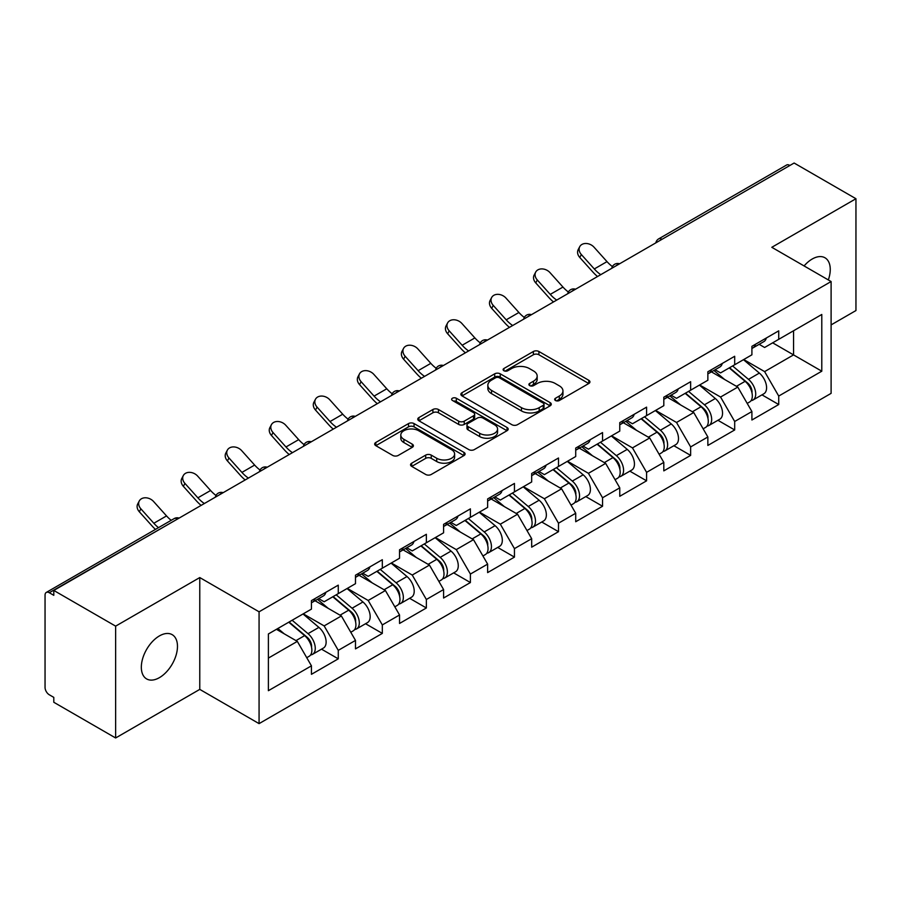 <?xml version="1.0" encoding="UTF-8"?>
<svg xmlns="http://www.w3.org/2000/svg" width="901" height="901" viewBox="0 0 901 901"><rect width="100%" height="100%" fill="white"/><g stroke="black" fill="none" stroke-linecap="round" stroke-linejoin="round"><path stroke-width="1.35" d="M555.466 400.506A2.748 1.588 0 0 0 559.352 400.506L588.792 383.499A3.919 2.264 0 0 0 589.941 381.9A3.919 2.264 0 0 0 588.792 380.301L538.911 351.503A3.919 2.264 0 0 0 533.369 351.503L503.918 368.498A2.748 1.588 0 0 0 503.118 369.624A2.748 1.588 0 0 0 503.918 370.739A2.748 1.588 0 0 0 507.804 370.739L511.61 368.543A12.546 7.242 0 0 1 529.349 368.543L533.505 370.942A12.546 7.242 0 0 1 537.176 376.066A12.546 7.242 0 0 1 533.505 381.179L529.698 383.387A2.748 1.588 0 0 0 528.898 384.502A2.748 1.588 0 0 0 529.698 385.617A2.748 1.588 0 0 0 533.572 385.617L537.39 383.421A12.546 7.242 0 0 1 555.129 383.421L559.284 385.819A12.546 7.242 0 0 1 562.956 390.944A12.546 7.242 0 0 1 559.284 396.057L555.466 398.265A2.748 1.588 0 0 0 554.667 399.38A2.748 1.588 0 0 0 555.466 400.506L555.466 398.265M159.398 635.926A25.555 14.754 -60 0 1 172.181 634.664A25.555 14.754 -60 0 1 176.1 655.14A25.555 14.754 -60 0 1 159.398 677.653A25.555 14.754 -60 0 1 146.626 678.926A25.555 14.754 -60 0 1 142.707 658.44A25.555 14.754 -60 0 1 159.398 635.926M804.086 265.941A25.555 14.754 -60 0 1 812.184 259.037A25.555 14.754 -60 0 1 824.967 257.776A25.555 14.754 -60 0 1 828.334 279.941M411.701 463.182A3.919 2.264 0 0 0 410.552 464.781A3.919 2.264 0 0 0 411.701 466.38L425.7 474.467A3.919 2.264 0 0 0 431.241 474.467L463.947 455.579A3.919 2.264 0 0 0 465.096 453.98A3.919 2.264 0 0 0 463.947 452.381L414.055 423.583A3.919 2.264 0 0 0 408.513 423.583L375.818 442.459A3.919 2.264 0 0 0 374.67 444.069A3.919 2.264 0 0 0 375.818 445.668L392.723 455.422A3.919 2.264 0 0 0 398.265 455.422L412.253 447.346A3.919 2.264 0 0 0 413.401 445.747A3.919 2.264 0 0 0 412.253 444.148L403.873 439.305A10.485 6.048 0 0 1 400.799 435.025A10.485 6.048 0 0 1 407.275 429.428A10.485 6.048 0 0 1 418.706 430.746L451.547 449.7A10.485 6.048 0 0 1 454.611 453.98A10.485 6.048 0 0 1 448.146 459.578A10.485 6.048 0 0 1 436.715 458.26L431.241 455.106A3.919 2.264 0 0 0 425.7 455.106L411.701 463.182L411.701 466.38M199.774 577.564L115.632 626.139L53.801 590.448L794.119 163.025L855.95 198.727L771.808 247.302L831.105 281.54L259.071 611.802L199.774 577.564L199.774 689.389L259.071 723.627L259.071 611.802M511.892 424.698A3.919 2.264 0 0 0 517.433 424.698L550.139 405.822A3.919 2.264 0 0 0 551.288 404.222A3.919 2.264 0 0 0 550.139 402.623L500.246 373.825A3.919 2.264 0 0 0 494.705 373.825L462.01 392.701A3.919 2.264 0 0 0 460.861 394.3A3.919 2.264 0 0 0 462.01 395.899L511.892 424.698M453.541 401.091A2.748 1.588 0 0 1 456.323 401.486L456.323 398.219L507.038 427.502A3.919 2.264 0 0 1 508.187 429.101A3.919 2.264 0 0 1 507.038 430.701L474.343 449.588A3.919 2.264 0 0 1 468.79 449.588L418.909 420.778L418.909 417.58A3.919 2.264 0 0 0 417.76 419.179A3.919 2.264 0 0 0 418.909 420.778M418.909 417.58L432.908 409.505A3.919 2.264 0 0 1 438.449 409.505L458.677 421.184A3.919 2.264 0 0 0 464.218 421.184L473.509 415.823A3.919 2.264 0 0 0 474.658 414.223A3.919 2.264 0 0 0 473.509 412.624L452.448 400.461A2.748 1.588 0 0 1 451.638 399.346A2.748 1.588 0 0 1 453.338 397.882A2.748 1.588 0 0 1 456.323 398.219M259.071 723.627L831.105 393.365L831.105 281.54M321.511 649.159L338.269 658.834L338.269 650.353L324.146 625.902L303.254 613.84M338.269 658.834L311.442 674.32L311.442 665.839L268.385 690.695L268.385 633.966L311.442 609.11L311.442 600.629L338.269 585.143L338.269 593.624L355.49 583.679L355.49 575.198L382.317 559.712L382.317 568.193L399.537 558.248L399.537 549.779L426.364 534.282L426.364 542.762L443.585 532.818L443.585 524.348L470.401 508.862L470.401 517.332L487.632 507.387L487.632 498.917L514.448 483.432L514.448 491.901L531.68 481.956L531.68 473.487L558.496 458.001L558.496 466.47L575.716 456.525L575.716 448.056L602.544 432.57L602.544 441.04L619.764 431.106L619.764 422.625L646.591 407.139L646.591 415.62L663.812 405.675L663.812 397.195L690.639 381.709L690.639 390.189L707.859 380.245L707.859 371.764L734.687 356.278L734.687 364.759L751.907 354.814L751.907 346.333L778.723 330.847L778.723 339.328L821.791 314.472L821.791 371.201L778.723 396.057L764.611 371.606L743.719 359.544M761.976 394.863L778.723 404.526L778.723 396.057M778.723 404.526L751.907 420.012L751.907 411.543L734.687 421.488L720.563 397.037L699.672 384.975M717.928 420.294L734.687 429.957L734.687 421.488M734.687 429.957L707.859 445.443L707.859 436.974L690.639 446.919L676.516 422.468L655.624 410.394M673.88 445.725L690.639 455.388L690.639 446.919M690.639 455.388L663.812 470.874L663.812 462.404L646.591 472.349L632.468 447.887L611.576 435.825M629.833 471.144L646.591 480.819L646.591 472.349M646.591 480.819L619.764 496.305L619.764 487.835L602.544 497.769L588.432 473.318L567.529 461.256M585.796 496.575L602.544 506.249L602.544 497.769M602.544 506.249L575.716 521.735L575.716 513.255L558.496 523.199L544.384 498.749L523.481 486.686M541.749 522.006L558.496 531.68L558.496 523.199M558.496 531.68L531.68 547.166L531.68 538.685L514.448 548.63L500.337 524.179L479.445 512.117M497.701 547.436L514.448 557.111L514.448 548.63M514.448 557.111L487.632 572.597L487.632 564.116L470.401 574.061L456.289 549.61L435.397 537.548M453.654 572.867L470.401 582.542L470.401 574.061M470.401 582.542L443.585 598.027L443.585 589.547L426.364 599.492L412.241 575.041L391.349 562.979M409.606 598.298L426.364 607.972L426.364 599.492M426.364 607.972L399.537 623.458L399.537 614.978L382.317 624.922L368.194 600.471L347.302 588.409M365.558 623.729L382.317 633.403L382.317 624.922M382.317 633.403L355.49 648.889L355.49 640.408L338.269 650.353M318.695 598.624L324.146 601.778L338.269 593.624M324.146 625.902L341.378 615.957L315.023 600.742M355.49 640.408L341.378 615.957M362.743 573.194L368.194 576.347L382.317 568.193M368.194 600.471L385.414 590.527L359.071 575.311M399.537 614.978L385.414 590.527M406.779 547.763L412.241 550.916L426.364 542.762M412.241 575.041L429.462 565.096L403.119 549.88M443.585 589.547L429.462 565.096M450.827 522.332L456.289 525.486L470.401 517.332M456.289 549.61L473.509 539.665L447.155 524.45M487.632 564.116L473.509 539.665M494.874 496.901L500.337 500.055L514.448 491.901M500.337 524.179L517.557 514.234L491.203 499.019M531.68 538.685L517.557 514.234M538.922 471.471L544.384 474.624L558.496 466.47M544.384 498.749L561.605 488.804L535.25 473.588M575.716 513.255L561.605 488.804M582.97 446.04L588.432 449.194L602.544 441.04M588.432 473.318L605.652 463.373L579.298 448.169M619.764 487.835L605.652 463.373M627.017 420.609L632.468 423.763L646.591 415.62M632.468 447.887L649.7 437.954L623.346 422.738M663.812 462.404L649.7 437.954M671.065 395.19L676.516 398.332L690.639 390.189M676.516 422.468L693.736 412.523L667.393 397.307M707.859 436.974L693.736 412.523M715.101 369.759L720.563 372.901L734.687 364.759M720.563 397.037L737.784 387.092L711.441 371.876M751.907 411.543L737.784 387.092M789.884 165.469L661.976 239.317M660.174 240.353A5.992 3.458 120 0 1 661.694 239.159A5.992 3.458 60 0 0 658.699 238.855L786.607 165.018A5.992 3.458 60 0 1 789.603 165.311M759.149 344.328L764.611 347.482L778.723 339.328M764.611 371.606L793.556 354.893L793.556 330.768L821.791 314.472M772.653 342.83L821.791 371.201M831.105 324.901L855.95 310.552L855.95 198.727M115.632 626.139L115.632 737.975L53.801 702.273L53.801 697.385L49.285 694.772A5.992 3.458 -120 0 1 45.05 687.44L45.05 595.167A5.992 3.458 -120 0 1 46.289 592.43A5.992 3.458 -120 0 1 49.285 592.723L53.801 595.336L53.801 590.448M115.632 737.975L199.774 689.389M268.385 658.09L297.33 641.388L276.438 629.326M311.442 665.839L297.33 641.388M556.57 400.889L559.284 399.323A12.546 7.242 0 0 0 562.956 394.199L562.956 390.944M537.176 376.066L537.176 379.321A12.546 7.242 0 0 1 533.505 384.445L530.79 386.011M588.747 383.533L538.911 354.757A3.919 2.264 0 0 0 533.369 354.757L505.022 371.133M550.083 405.855L500.246 377.08A3.919 2.264 0 0 0 494.705 377.08L462.055 395.933M543.213 405.337A2.748 1.588 0 0 0 544.013 404.222A2.748 1.588 0 0 0 543.213 403.107L499.424 377.823A2.748 1.588 0 0 0 495.539 377.823L491.518 380.143A12.546 7.242 0 0 0 487.846 385.256A12.546 7.242 0 0 0 491.518 390.381L521.454 407.657A12.546 7.242 0 0 0 539.192 407.657L543.213 405.337L543.213 408.603A2.748 1.588 0 0 0 544.013 407.477L544.013 404.222M487.846 385.256L487.846 388.522A12.546 7.242 0 0 0 491.518 393.647L491.518 390.381M543.213 408.603L539.192 410.924A12.546 7.242 0 0 1 521.454 410.924L491.518 393.647M418.965 420.812L432.908 412.759L432.908 409.505M474.658 414.223L474.658 417.478A3.919 2.264 0 0 1 473.509 419.078L464.218 424.439A3.919 2.264 0 0 1 458.677 424.439L438.449 412.759A3.919 2.264 0 0 0 432.908 412.759M456.323 401.486L506.993 430.734M479.67 433.302A10.485 6.048 0 0 0 491.101 434.62A10.485 6.048 0 0 0 497.566 429.022A10.485 6.048 0 0 0 494.503 424.743L482.925 418.064A3.919 2.264 0 0 0 477.384 418.064L468.103 423.425A3.919 2.264 0 0 0 466.955 425.024A3.919 2.264 0 0 0 468.103 426.623L479.67 433.302L479.67 436.568A10.485 6.048 0 0 0 491.101 437.875A10.485 6.048 0 0 0 497.566 432.289L497.566 429.022M466.955 425.024L466.955 428.279A3.919 2.264 0 0 0 468.103 429.878L468.103 426.623M479.67 436.568L468.103 429.878M454.611 453.98L454.611 457.246A10.485 6.048 0 0 1 448.146 462.832A10.485 6.048 0 0 1 436.715 461.526L431.241 458.361A3.919 2.264 0 0 0 425.7 458.361L411.757 466.414M400.799 435.025L400.799 438.28A10.485 6.048 0 0 0 403.873 442.56L403.873 439.305M412.207 447.369L403.873 442.56M463.891 455.613L414.055 426.849A3.919 2.264 0 0 0 408.513 426.849L375.863 445.691M748.551 383.849L746.569 382.7M751.074 400.641A13.177 7.602 -120 0 0 752.988 400.044A13.177 7.602 -120 0 0 755.353 390.843A13.177 7.602 -120 0 0 748.494 379.366L732.603 365.952M752.988 400.044L763.857 393.771A13.177 7.602 -120 0 0 766.222 384.569A13.177 7.602 -120 0 0 759.363 373.082L743.471 359.679M729.54 367.721L747.672 383.015A7.985 4.606 60 0 1 751.975 392.859M747.199 403.389L749.598 402.004A13.177 7.602 -120 0 0 751.963 392.802A13.177 7.602 -120 0 0 745.104 381.314L729.213 367.912M724.629 379.49L713.907 370.446M597.532 276.517A31.94 18.448 60 0 1 592.757 271.911L579.793 257.483A8.987 6.893 -152.4 0 1 578.183 249.656L579.726 246.694A8.987 6.893 27.6 0 0 581.336 254.532L594.3 268.96A26.748 15.441 -120 0 0 600.764 274.659M612.41 266.572A26.748 15.441 -120 0 1 607.004 261.628L594.041 247.201A8.987 6.893 27.6 0 0 579.726 246.694M755.443 344.295A13.177 7.602 60 0 1 752.988 347.887A13.177 7.602 60 0 1 751.907 348.327M766.312 338.021A13.177 7.602 60 0 1 763.857 341.614L752.988 347.887M704.503 409.279L702.521 408.13M707.026 426.072A13.177 7.602 -120 0 0 708.941 425.475A13.177 7.602 -120 0 0 711.306 416.273A13.177 7.602 -120 0 0 704.447 404.797L688.555 391.383M708.941 425.475L719.809 419.202A13.177 7.602 -120 0 0 722.185 410A13.177 7.602 -120 0 0 715.315 398.512L699.424 385.11M685.492 393.151L703.625 408.446A7.985 4.606 60 0 1 707.938 418.289M703.152 428.82L705.551 427.434A13.177 7.602 -120 0 0 707.927 418.233A13.177 7.602 -120 0 0 701.057 406.745L685.165 393.343M680.582 404.921L669.86 395.877M660.456 434.71L658.473 433.561M662.978 451.502A13.177 7.602 -120 0 0 664.893 450.905A13.177 7.602 -120 0 0 667.258 441.704A13.177 7.602 -120 0 0 660.399 430.227L644.508 416.814M664.893 450.905L675.761 444.632A13.177 7.602 -120 0 0 678.138 435.431A13.177 7.602 -120 0 0 671.268 423.943L655.376 410.541M641.444 418.582L659.577 433.877A7.985 4.606 60 0 1 663.891 443.72M659.104 454.25L661.503 452.865A13.177 7.602 -120 0 0 663.879 443.652A13.177 7.602 -120 0 0 657.009 432.176L641.118 418.774M636.545 430.351L625.812 421.308M616.408 460.129L614.426 458.992M618.931 476.933A13.177 7.602 -120 0 0 620.845 476.336A13.177 7.602 -120 0 0 623.222 467.135A13.177 7.602 -120 0 0 616.352 455.647L600.46 442.245M620.845 476.336L631.725 470.063A13.177 7.602 -120 0 0 634.09 460.85A13.177 7.602 -120 0 0 627.231 449.374L611.34 435.971M597.408 444.013L615.529 459.307A7.985 4.606 60 0 1 619.843 469.151M615.056 479.681L617.467 478.296A13.177 7.602 -120 0 0 619.832 469.083A13.177 7.602 -120 0 0 612.962 457.607L597.081 444.204M592.498 455.782L581.776 446.738M572.36 485.56L570.389 484.423M574.883 502.364A13.177 7.602 -120 0 0 576.809 501.767A13.177 7.602 -120 0 0 579.174 492.565A13.177 7.602 -120 0 0 572.304 481.078L556.424 467.675M576.809 501.767L587.677 495.494A13.177 7.602 -120 0 0 590.042 486.281A13.177 7.602 -120 0 0 583.184 474.804L567.292 461.402M553.36 469.444L571.482 484.738A7.985 4.606 60 0 1 575.795 494.57M571.02 505.112L573.419 503.727A13.177 7.602 -120 0 0 575.784 494.514A13.177 7.602 -120 0 0 568.925 483.037L553.034 469.635M548.45 481.213L537.728 472.169M528.313 510.991L526.342 509.853M530.847 527.795A13.177 7.602 -120 0 0 532.761 527.198A13.177 7.602 -120 0 0 535.126 517.996A13.177 7.602 -120 0 0 528.268 506.508L512.376 493.106M532.761 527.198L543.63 520.924A13.177 7.602 -120 0 0 545.995 511.712A13.177 7.602 -120 0 0 539.136 500.235L523.244 486.833M509.313 494.874L527.434 510.169A7.985 4.606 60 0 1 531.748 520.001M526.972 530.543L529.371 529.157A13.177 7.602 -120 0 0 531.736 519.945A13.177 7.602 -120 0 0 524.878 508.468L508.986 495.066M504.402 506.644L493.68 497.6M553.496 301.948A31.94 18.448 60 0 1 548.709 297.341L535.746 282.914A8.987 6.893 -152.4 0 1 534.135 275.075L535.678 272.125A8.987 6.893 27.6 0 0 537.289 279.963L550.252 294.39A26.748 15.441 -120 0 0 556.717 300.089M568.362 292.003A26.748 15.441 -120 0 1 562.956 287.059L549.993 272.62A8.987 6.893 27.6 0 0 535.678 272.125M711.396 369.725A13.177 7.602 60 0 1 708.941 373.318A13.177 7.602 60 0 1 707.859 373.757M722.264 363.452A13.177 7.602 60 0 1 719.809 367.034L708.941 373.318M509.448 327.378A31.94 18.448 60 0 1 504.661 322.772L491.698 308.345A8.987 6.893 -152.4 0 1 490.088 300.506L491.631 297.555A8.987 6.893 27.6 0 0 493.241 305.394L506.204 319.821A26.748 15.441 -120 0 0 512.68 325.52M524.314 317.434A26.748 15.441 -120 0 1 518.908 312.489L505.945 298.051A8.987 6.893 27.6 0 0 491.631 297.555M667.348 395.156A13.177 7.602 60 0 1 664.893 398.749A13.177 7.602 60 0 1 663.812 399.188M678.216 388.883A13.177 7.602 60 0 1 675.761 392.464L664.893 398.749M465.4 352.809A31.94 18.448 60 0 1 460.614 348.203L447.651 333.775A8.987 6.893 -152.4 0 1 446.04 325.937L447.583 322.986A8.987 6.893 27.6 0 0 449.194 330.825L462.157 345.252A26.748 15.441 -120 0 0 468.633 350.951M480.267 342.864A26.748 15.441 -120 0 1 474.872 337.92L461.898 323.482A8.987 6.893 27.6 0 0 447.583 322.986M623.301 420.587A13.177 7.602 60 0 1 620.845 424.18A13.177 7.602 60 0 1 619.764 424.619M634.169 414.302A13.177 7.602 60 0 1 631.725 417.895L620.845 424.18M421.353 378.24A31.94 18.448 60 0 1 416.566 373.633L403.603 359.206A8.987 6.893 -152.4 0 1 401.992 351.367L403.547 348.417A8.987 6.893 27.6 0 0 405.146 356.255L418.12 370.683A26.748 15.441 -120 0 0 424.585 376.381M436.219 368.295A26.748 15.441 -120 0 1 430.824 363.351L417.85 348.912A8.987 6.893 27.6 0 0 403.547 348.417M579.253 446.018A13.177 7.602 60 0 1 576.809 449.599A13.177 7.602 60 0 1 575.716 450.05M590.121 439.733A13.177 7.602 60 0 1 587.677 443.326L576.809 449.599M377.305 403.671A31.94 18.448 60 0 1 372.518 399.064L359.555 384.637A8.987 6.893 -152.4 0 1 357.956 376.798L359.499 373.847A8.987 6.893 27.6 0 0 361.098 381.675L374.073 396.113A26.748 15.441 -120 0 0 380.537 401.801M392.183 393.726A26.748 15.441 -120 0 1 386.777 388.781L373.814 374.343A8.987 6.893 27.6 0 0 359.499 373.847M535.205 471.448A13.177 7.602 60 0 1 532.761 475.03A13.177 7.602 60 0 1 531.68 475.48M546.085 465.164A13.177 7.602 60 0 1 543.63 468.757L532.761 475.03M484.265 536.422L482.294 535.284M486.799 553.225A13.177 7.602 -120 0 0 488.714 552.628A13.177 7.602 -120 0 0 491.079 543.416A13.177 7.602 -120 0 0 484.22 531.939L468.329 518.537M488.714 552.628L499.582 546.355A13.177 7.602 -120 0 0 501.947 537.142A13.177 7.602 -120 0 0 495.088 525.666L479.197 512.264M465.265 520.305L483.386 535.599A7.985 4.606 60 0 1 487.7 545.432M482.925 555.973L485.324 554.588A13.177 7.602 -120 0 0 487.689 545.375A13.177 7.602 -120 0 0 480.83 533.899L464.939 520.496M460.355 532.074L449.633 523.03M333.257 429.101A31.94 18.448 60 0 1 328.482 424.495L315.508 410.068A8.987 6.893 -152.4 0 1 313.908 402.229L315.451 399.278A8.987 6.893 27.6 0 0 317.062 407.106L330.025 421.544A26.748 15.441 -120 0 0 336.49 427.232M348.135 419.156A26.748 15.441 -120 0 1 342.729 414.201L329.766 399.774A8.987 6.893 27.6 0 0 315.451 399.278M491.169 496.868A13.177 7.602 60 0 1 488.714 500.46A13.177 7.602 60 0 1 487.632 500.911M502.037 490.595A13.177 7.602 60 0 1 499.582 494.187L488.714 500.46M440.217 561.852L438.246 560.715M442.751 578.656A13.177 7.602 -120 0 0 444.666 578.059A13.177 7.602 -120 0 0 447.031 568.846A13.177 7.602 -120 0 0 440.172 557.37L424.281 543.967M444.666 578.059L455.534 571.786A13.177 7.602 -120 0 0 457.899 562.573A13.177 7.602 -120 0 0 451.041 551.097L435.149 537.683M421.217 545.736L439.35 561.03A7.985 4.606 60 0 1 443.652 570.862M438.877 581.404L441.276 580.019A13.177 7.602 -120 0 0 443.641 570.806A13.177 7.602 -120 0 0 436.782 559.33L420.891 545.916M416.307 557.505L405.585 548.45M289.21 454.532A31.94 18.448 60 0 1 284.434 449.926L271.471 435.487A8.987 6.893 -152.4 0 1 269.861 427.66L271.404 424.709A8.987 6.893 27.6 0 0 273.014 432.536L285.977 446.975A26.748 15.441 -120 0 0 292.442 452.662M304.087 444.587A26.748 15.441 -120 0 1 298.681 439.632L285.718 425.204A8.987 6.893 27.6 0 0 271.404 424.709M447.121 522.298A13.177 7.602 60 0 1 444.666 525.891A13.177 7.602 60 0 1 443.585 526.342M457.99 516.025A13.177 7.602 60 0 1 455.534 519.618L444.666 525.891M396.181 587.283L394.199 586.146M398.704 604.087A13.177 7.602 -120 0 0 400.618 603.49A13.177 7.602 -120 0 0 402.984 594.277A13.177 7.602 -120 0 0 396.125 582.801L380.233 569.398M400.618 603.49L411.487 597.217A13.177 7.602 -120 0 0 413.852 588.004A13.177 7.602 -120 0 0 406.993 576.527L391.102 563.114M377.17 571.166L395.302 586.45A7.985 4.606 60 0 1 399.616 596.293M394.829 606.823L397.228 605.438A13.177 7.602 -120 0 0 399.594 596.237A13.177 7.602 -120 0 0 392.735 584.76L376.843 571.347M372.259 582.936L361.538 573.881M245.173 479.963A31.94 18.448 60 0 1 240.387 475.356L227.424 460.918A8.987 6.893 -152.4 0 1 225.813 453.09L227.356 450.14A8.987 6.893 27.6 0 0 228.967 457.967L241.93 472.406A26.748 15.441 -120 0 0 248.394 478.093M260.04 470.018A26.748 15.441 -120 0 1 254.634 465.062L241.671 450.635A8.987 6.893 27.6 0 0 227.356 450.14M403.074 547.729A13.177 7.602 60 0 1 400.618 551.322A13.177 7.602 60 0 1 399.537 551.772M413.942 541.456A13.177 7.602 60 0 1 411.487 545.049L400.618 551.322M352.133 612.714L350.151 611.576M354.656 629.506A13.177 7.602 -120 0 0 356.571 628.921A13.177 7.602 -120 0 0 358.936 619.708A13.177 7.602 -120 0 0 352.077 608.231L336.186 594.829M356.571 628.921L367.439 622.636A13.177 7.602 -120 0 0 369.815 613.435A13.177 7.602 -120 0 0 362.945 601.958L347.054 588.544M333.122 596.586L351.255 611.88A7.985 4.606 60 0 1 355.568 621.724M350.782 632.254L353.181 630.869A13.177 7.602 -120 0 0 355.557 621.667A13.177 7.602 -120 0 0 348.687 610.191L332.796 596.777M328.223 608.366L317.49 599.311M201.126 505.393A31.94 18.448 60 0 1 196.339 500.787L183.376 486.349A8.987 6.893 -152.4 0 1 181.765 478.521L183.308 475.57A8.987 6.893 27.6 0 0 184.919 483.398L197.882 497.825A26.748 15.441 -120 0 0 204.347 503.524M215.992 495.449A26.748 15.441 -120 0 1 210.586 490.493L197.623 476.066A8.987 6.893 27.6 0 0 183.308 475.57M359.026 573.16A13.177 7.602 60 0 1 356.571 576.753A13.177 7.602 60 0 1 355.49 577.203M369.894 566.887A13.177 7.602 60 0 1 367.439 570.479L356.571 576.753M308.086 638.145L306.103 637.007M310.608 654.937A13.177 7.602 -120 0 0 312.523 654.351A13.177 7.602 -120 0 0 314.9 645.139A13.177 7.602 -120 0 0 308.029 633.662L292.138 620.248M312.523 654.351L323.403 648.067A13.177 7.602 -120 0 0 325.768 638.865A13.177 7.602 -120 0 0 318.898 627.389L303.018 613.975M289.086 622.017L307.207 637.311A7.985 4.606 60 0 1 311.521 647.155M306.734 657.685L309.133 656.3A13.177 7.602 -120 0 0 311.509 647.098A13.177 7.602 -120 0 0 304.639 635.622L288.748 622.208M284.175 633.786L277.88 628.481M155.456 529.405A31.94 18.448 60 0 1 152.292 526.218L139.328 511.779A8.987 6.893 -152.4 0 1 137.718 503.952L139.261 501.001A8.987 6.893 27.6 0 0 140.871 508.828L153.834 523.256A26.748 15.441 -120 0 0 158.497 527.648M171.201 520.316A26.748 15.441 -120 0 1 166.539 515.924L153.575 501.497A8.987 6.893 27.6 0 0 139.261 501.001M314.978 598.591A13.177 7.602 60 0 1 312.523 602.183A13.177 7.602 60 0 1 311.442 602.634M325.847 592.317A13.177 7.602 60 0 1 323.403 595.91L312.523 602.183M177.474 519.044L49.285 592.723M178.713 518.334A5.992 3.458 -60 0 0 177.193 518.886A5.992 3.458 -120 0 0 174.197 518.582L46.289 592.43M616.126 265.784A5.992 3.458 120 0 1 617.647 264.59A5.992 3.458 -60 0 1 619.167 264.038M572.079 291.214A5.992 3.458 120 0 1 573.599 290.009A5.992 3.458 -60 0 1 575.12 289.458M528.042 316.645A5.992 3.458 120 0 1 529.551 315.44A5.992 3.458 -60 0 1 531.072 314.888M483.995 342.076A5.992 3.458 120 0 1 485.515 340.871A5.992 3.458 -60 0 1 487.036 340.319M439.947 367.507A5.992 3.458 120 0 1 441.467 366.302A5.992 3.458 -60 0 1 442.988 365.75M395.899 392.937A5.992 3.458 120 0 1 397.42 391.732A5.992 3.458 -60 0 1 398.94 391.18M351.852 418.368A5.992 3.458 120 0 1 353.372 417.163A5.992 3.458 -60 0 1 354.893 416.611M307.804 443.799A5.992 3.458 120 0 1 309.325 442.594A5.992 3.458 -60 0 1 310.845 442.042M263.756 469.23A5.992 3.458 120 0 1 265.277 468.024A5.992 3.458 -60 0 1 266.797 467.473M219.709 494.66A5.992 3.458 120 0 1 221.229 493.455A5.992 3.458 -60 0 1 222.75 492.903M559.284 399.323L559.284 396.057M529.698 385.617L529.698 383.387M533.505 384.445L533.505 381.179M503.918 370.739L503.918 368.498M533.369 354.757L533.369 351.503M538.911 354.757L538.911 351.503M588.792 383.499L588.792 380.301M462.01 395.899L462.01 392.701M494.705 377.08L494.705 373.825M500.246 377.08L500.246 373.825M550.139 405.822L550.139 402.623M521.454 410.924L521.454 407.657M539.192 410.924L539.192 407.657M438.449 412.759L438.449 409.505M458.677 424.439L458.677 421.184M464.218 424.439L464.218 421.184M473.509 419.078L473.509 415.823M507.038 430.701L507.038 427.502M425.7 458.361L425.7 455.106M431.241 458.361L431.241 455.106M436.715 461.526L436.715 458.26M412.253 447.346L412.253 444.148M375.818 445.668L375.818 442.459M408.513 426.849L408.513 423.583M414.055 426.849L414.055 423.583M463.947 455.579L463.947 452.381M748.494 379.366L759.363 373.082M736.455 386.315L745.104 381.314M581.336 254.532L579.793 257.483M607.004 261.628L594.3 268.96M704.447 404.797L715.315 398.512M692.407 411.746L701.057 406.745M660.399 430.227L671.268 423.943M648.36 437.176L657.009 432.176M616.352 455.647L627.231 449.374M604.312 462.607L612.962 457.607M572.304 481.078L583.184 474.804M560.264 488.038L568.925 483.037M528.268 506.508L539.136 500.235M516.217 513.469L524.878 508.468M537.289 279.963L535.746 282.914M562.956 287.059L550.252 294.39M493.241 305.394L491.698 308.345M518.908 312.489L506.204 319.821M449.194 330.825L447.651 333.775M474.872 337.92L462.157 345.252M405.146 356.255L403.603 359.206M430.824 363.351L418.12 370.683M361.098 381.675L359.555 384.637M386.777 388.781L374.073 396.113M484.22 531.939L495.088 525.666M472.169 538.899L480.83 533.899M317.062 407.106L315.508 410.068M342.729 414.201L330.025 421.544M440.172 557.37L451.041 551.097M428.133 564.33L436.782 559.33M273.014 432.536L271.471 435.487M298.681 439.632L285.977 446.975M396.125 582.801L406.993 576.527M384.085 589.75L392.735 584.76M228.967 457.967L227.424 460.918M254.634 465.062L241.93 472.406M352.077 608.231L362.945 601.958M340.037 615.18L348.687 610.191M184.919 483.398L183.376 486.349M210.586 490.493L197.882 497.825M308.029 633.662L318.898 627.389M295.99 640.611L304.639 635.622M140.871 508.828L139.328 511.779M166.539 515.924L153.834 523.256M658.699 238.855A5.992 5.992 0 0 0 655.827 242.876M619.573 263.802A5.992 5.992 0 0 0 611.779 268.307M575.525 289.232A5.992 5.992 0 0 0 567.731 293.726M531.477 314.663A5.992 5.992 0 0 0 523.684 319.157M487.43 340.094A5.992 5.992 0 0 0 479.636 344.587M443.382 365.524A5.992 5.992 0 0 0 435.588 370.018M399.334 390.955A5.992 5.992 0 0 0 391.541 395.449M355.298 416.386A5.992 5.992 0 0 0 347.504 420.88M311.25 441.805A5.992 5.992 0 0 0 303.457 446.31M267.203 467.236A5.992 5.992 0 0 0 259.409 471.741M223.155 492.667A5.992 5.992 0 0 0 215.362 497.172M179.108 518.098A5.992 5.992 0 0 0 174.197 518.582"/></g></svg>
